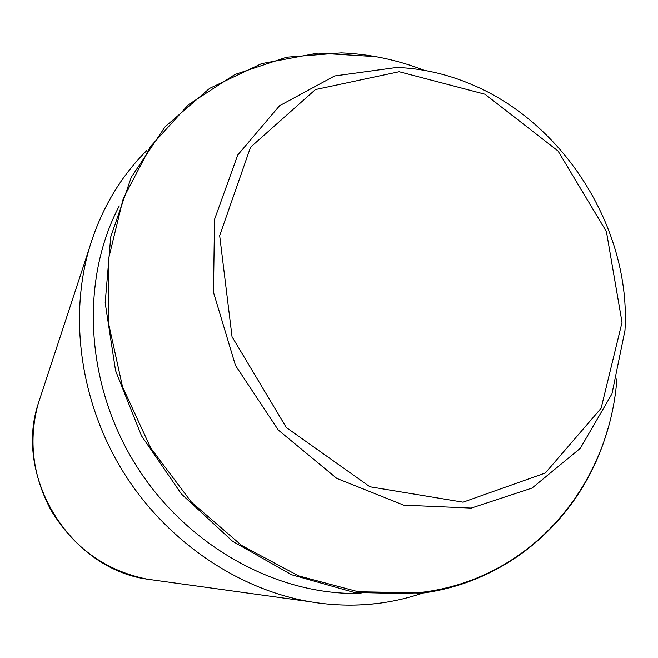 <?xml version="1.0" encoding="UTF-8"?>
<svg xmlns="http://www.w3.org/2000/svg" width="658" height="658" viewBox="0 0 658 658"><rect width="100%" height="100%" fill="white"/><g stroke="black" fill="none" stroke-linecap="round" stroke-linejoin="round"><path stroke-width="0.99" d="M361.053 593.368C277.133 595.975 186.387 545.992 135.713 464.819C85.079 383.622 80.062 280.144 119.287 205.913M616.9 378.918C609.218 486.435 529.534 581.359 417.534 592.809L358.289 591.764L298.477 575.84L241.626 545.441L191.314 502.029L150.756 448.065L122.536 386.863L108.315 322.256L108.685 258.232L123.211 198.576L150.526 146.52L188.583 104.597L234.865 74.519L286.674 57.213L341.272 52.879C369.615 54.046 397.309 59.87 424.369 70.357M396.815 67.461C422.296 68.44 447.21 74.099 471.539 84.446C564.778 123.186 631.17 229.593 624.977 330.357L611.965 393.821L580.315 448.295L532.092 488.039L471.26 508.083L403.699 505.138L336.74 478.374L278.268 430.028L235.465 365.437L213.472 292.308L214.533 219.385L237.744 154.992L279.543 105.757L334.609 75.966L396.815 67.461M399.167 71.73L315.437 89.562L250.517 147.26L219.665 235.654L232.035 336.773L286.312 427.527L369.936 486.78L463.084 502.177L545.342 472.995L601.132 408.231L622.032 322.362L606.396 231.501L558.017 151.003L485.004 94.242L399.167 71.73M155.551 580.323L147.433 579.205C70.538 568.602 13.843 477.741 38.123 404.012L40.681 396.231M374.517 603.756C353.272 606.092 331.632 605.393 309.614 601.651C237.258 589.132 166.458 540.909 123.548 472.411C80.876 403.757 68.679 318.966 89.241 248.477C100.855 209.869 120.011 177.241 146.718 150.6M607.844 428.679C584.057 515.23 510.501 584 416.308 593.837L354.127 592.422L291.56 574.738L232.661 541.353L181.46 494.059L141.511 435.851L115.553 370.619L105.173 302.812L110.725 236.929L131.345 177.101L165.15 126.747L209.565 88.411L261.547 63.645L317.954 53.101L375.71 56.629M422.781 593.039C407.45 598.344 391.51 601.914 374.97 603.756C353.543 606.117 331.764 605.409 309.614 601.651L147.433 579.205C105.765 570.889 73.54 547.744 50.765 509.769C32.546 475.331 28.335 440.079 38.123 404.012L89.241 248.477"/></g></svg>
